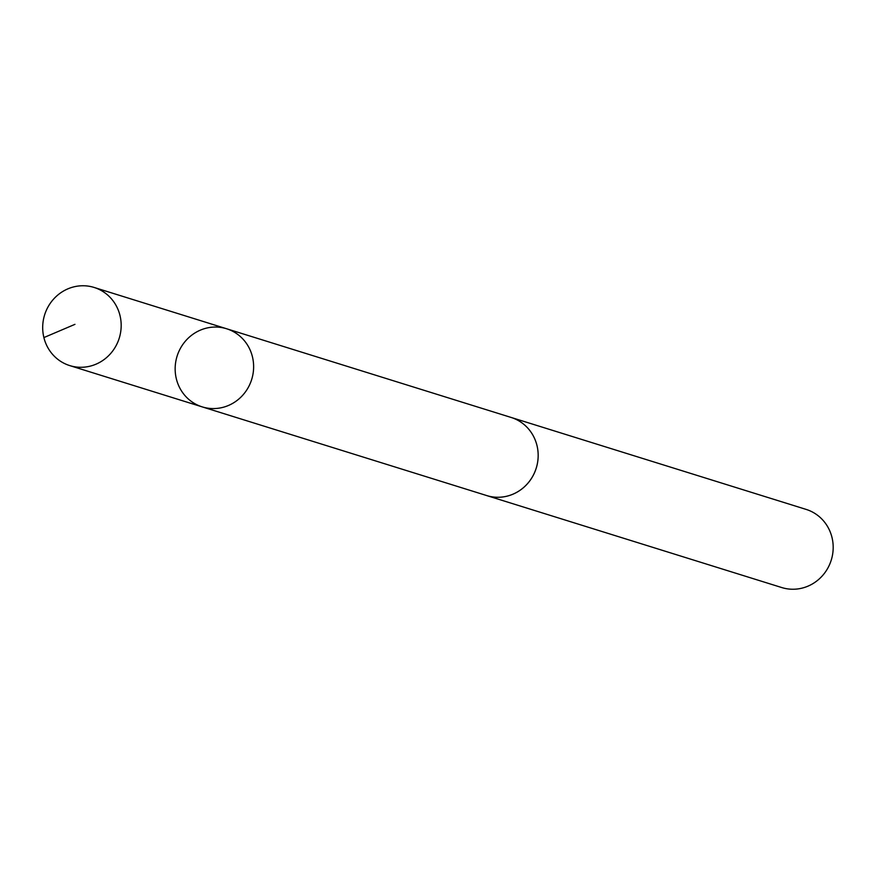 <?xml version="1.0" encoding="UTF-8"?>
<svg xmlns="http://www.w3.org/2000/svg" width="875" height="875" viewBox="0 0 875 875"><rect width="100%" height="100%" fill="white"/><g stroke="black" fill="none" stroke-linecap="round" stroke-linejoin="round"><path stroke-width="1.31" d="M510.027 417.113A40.928 39.08 107.3 0 1 511.12 417.441A40.917 39.058 107.3 0 1 526.564 484.673A40.917 39.058 107.3 0 1 486.763 495.578L202.223 406.886A40.928 39.069 -72.7 0 0 242.036 395.981A40.928 39.069 -72.7 0 0 226.581 328.748A40.928 39.069 -72.7 0 0 177.089 356.191A40.928 39.069 -72.7 0 0 202.223 406.886A40.928 39.069 -72.7 0 0 242.036 395.981A40.928 39.069 -72.7 0 0 226.581 328.748L94.117 287.448A40.928 39.08 107.3 0 1 109.583 354.692A40.928 39.08 107.3 0 1 69.759 365.597A40.928 39.08 107.3 0 1 54.294 298.342A40.928 39.08 107.3 0 1 94.117 287.448M226.581 328.748L511.12 417.452A40.928 39.08 107.3 0 1 536.244 468.147A40.928 39.08 107.3 0 1 486.752 495.589A40.928 39.08 107.3 0 1 485.68 495.239M511.12 417.441L806.127 509.403A40.928 39.08 107.3 0 1 831.25 560.109A40.928 39.08 107.3 0 1 781.758 587.552L486.752 495.589M43.892 337.575L74.955 324.341M202.223 406.886L69.759 365.597"/></g></svg>
